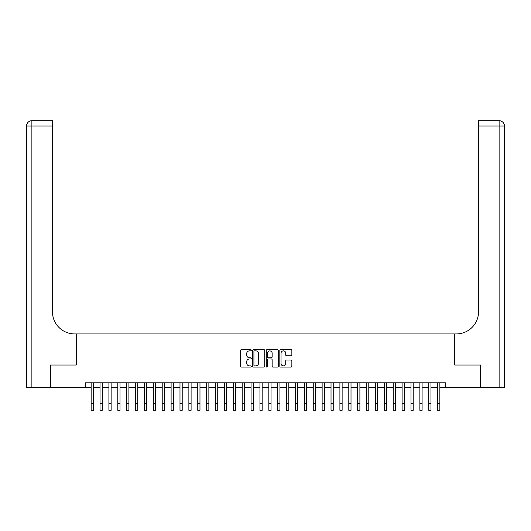 <?xml version="1.0" encoding="UTF-8"?>
<svg xmlns="http://www.w3.org/2000/svg" width="531" height="531" viewBox="0 0 531 531"><rect width="100%" height="100%" fill="white"/><g stroke="black" fill="none" stroke-linecap="round" stroke-linejoin="round"><path stroke-width="0.8" d="M251.282 350.254A0.611 0.611 0 0 0 250.672 349.644L241.406 349.644A0.87 0.87 0 0 0 240.536 350.52L240.536 366.217A0.87 0.87 0 0 0 241.406 367.087L250.672 367.087A0.611 0.611 0 0 0 251.282 366.476A0.611 0.611 0 0 0 250.672 365.866L249.477 365.866A2.788 2.788 0 0 1 246.683 363.078L246.683 361.764A2.788 2.788 0 0 1 249.477 358.976L250.672 358.976A0.611 0.611 0 0 0 251.282 358.365A0.611 0.611 0 0 0 250.672 357.755L249.477 357.755A2.788 2.788 0 0 1 246.683 354.967L246.683 353.659A2.788 2.788 0 0 1 249.477 350.865L250.672 350.865A0.611 0.611 0 0 0 251.282 350.254M290.988 355.79A0.87 0.87 0 0 0 291.858 354.92L291.858 350.52A0.87 0.87 0 0 0 290.988 349.644L280.693 349.644A0.87 0.87 0 0 0 279.824 350.52L279.824 366.217A0.87 0.87 0 0 0 280.693 367.087L290.988 367.087A0.87 0.87 0 0 0 291.858 366.217L291.858 360.894A0.87 0.87 0 0 0 290.988 360.025L286.581 360.025A0.87 0.87 0 0 0 285.711 360.894L285.711 363.536A2.33 2.33 0 0 1 283.375 365.866A2.33 2.33 0 0 1 281.045 363.536L281.045 353.201A2.33 2.33 0 0 1 283.375 350.865A2.33 2.33 0 0 1 285.711 353.201L285.711 354.92A0.87 0.87 0 0 0 286.581 355.79L290.988 355.79M85.591 387.238L50.717 387.238L50.717 365.029L76.258 365.029L76.258 333.933L454.742 333.933L454.742 365.029L480.283 365.029L480.283 387.238L445.409 387.238L445.409 382.798L85.591 382.798L85.591 387.238L91.14 387.238M264.737 350.52A0.87 0.87 0 0 0 263.867 349.644L253.572 349.644A0.87 0.87 0 0 0 252.703 350.52L252.703 366.217A0.87 0.87 0 0 0 253.572 367.087L263.867 367.087A0.87 0.87 0 0 0 264.737 366.217L264.737 350.52M267.133 349.644L277.428 349.644A0.87 0.87 0 0 1 278.297 350.52L278.297 366.217A0.87 0.87 0 0 1 277.428 367.087L273.02 367.087A0.87 0.87 0 0 1 272.151 366.217L272.151 359.845A0.87 0.87 0 0 0 271.275 358.976L268.354 358.976A0.87 0.87 0 0 0 267.485 359.845L267.485 366.476A0.611 0.611 0 0 1 266.874 367.087A0.611 0.611 0 0 1 266.263 366.476L266.263 350.52A0.87 0.87 0 0 1 267.133 349.644M93.363 387.238L100.027 387.238M102.244 387.238L108.908 387.238M111.132 387.238L117.796 387.238M120.013 387.238L126.677 387.238M128.9 387.238L135.564 387.238M137.788 387.238L144.445 387.238M146.669 387.238L153.333 387.238M155.556 387.238L162.214 387.238M164.437 387.238L171.101 387.238M173.325 387.238L179.989 387.238M182.206 387.238L188.87 387.238M191.094 387.238L197.758 387.238M199.975 387.238L206.639 387.238M208.862 387.238L215.526 387.238M217.743 387.238L224.407 387.238M226.631 387.238L233.295 387.238M235.512 387.238L242.176 387.238M244.399 387.238L251.063 387.238M253.287 387.238L259.944 387.238M262.168 387.238L268.832 387.238M271.056 387.238L277.713 387.238M279.937 387.238L286.601 387.238M288.824 387.238L295.488 387.238M297.705 387.238L304.369 387.238M306.593 387.238L313.257 387.238M315.474 387.238L322.138 387.238M324.361 387.238L331.025 387.238M333.242 387.238L339.906 387.238M342.13 387.238L348.794 387.238M351.011 387.238L357.675 387.238M359.899 387.238L366.563 387.238M368.786 387.238L375.444 387.238M377.667 387.238L384.331 387.238M386.555 387.238L393.212 387.238M395.436 387.238L402.1 387.238M404.323 387.238L410.987 387.238M413.204 387.238L419.868 387.238M422.092 387.238L428.756 387.238M430.973 387.238L437.637 387.238M439.86 387.238L445.409 387.238M254.535 350.865A0.611 0.611 0 0 0 253.924 351.476L253.924 365.255A0.611 0.611 0 0 0 254.535 365.866L255.796 365.866A2.788 2.788 0 0 0 258.59 363.078L258.59 353.659A2.788 2.788 0 0 0 255.796 350.865L254.535 350.865M272.151 353.241A2.33 2.33 0 0 0 269.814 350.911A2.33 2.33 0 0 0 267.485 353.241L267.485 356.885A0.87 0.87 0 0 0 268.354 357.755L271.275 357.755A0.87 0.87 0 0 0 272.151 356.885L272.151 353.241M91.14 403.633L93.363 403.633L93.363 410.297L91.14 410.297L91.14 382.798M93.363 403.633L93.363 382.798M50.452 365.029L76.172 365.029L76.172 333.933L74.659 333.933A22.209 22.209 0 0 1 52.45 311.724L52.45 126.033L31.88 126.033L31.88 387.238L50.452 387.238L50.452 365.029M31.88 387.238L26.55 387.238L26.55 126.033A5.33 5.33 0 0 1 31.88 120.703L52.45 120.703L52.45 126.033M52.45 120.703L31.88 120.703A5.33 5.33 0 0 0 26.55 126.033L31.88 126.033L31.88 120.703M74.659 333.933A22.209 22.209 0 0 1 52.45 311.724M499.12 387.238L499.12 120.703A5.33 5.33 0 0 1 504.45 126.033L504.45 387.238L480.548 387.238L480.548 365.029L454.828 365.029L454.828 333.933L456.341 333.933A22.209 22.209 0 0 0 478.55 311.724L478.55 120.703L499.12 120.703L478.55 120.703M456.341 333.933A22.209 22.209 0 0 0 478.55 311.724M100.027 403.633L102.244 403.633L102.244 410.297L100.027 410.297L100.027 382.798M102.244 403.633L102.244 382.798M108.908 403.633L111.132 403.633L111.132 410.297L108.908 410.297L108.908 382.798M111.132 403.633L111.132 382.798M117.796 403.633L120.013 403.633L120.013 410.297L117.796 410.297L117.796 382.798M120.013 403.633L120.013 382.798M126.677 403.633L128.9 403.633L128.9 410.297L126.677 410.297L126.677 382.798M128.9 403.633L128.9 382.798M135.564 403.633L137.788 403.633L137.788 410.297L135.564 410.297L135.564 382.798M137.788 403.633L137.788 382.798M144.445 403.633L146.669 403.633L146.669 410.297L144.445 410.297L144.445 382.798M146.669 403.633L146.669 382.798M153.333 403.633L155.556 403.633L155.556 410.297L153.333 410.297L153.333 382.798M155.556 403.633L155.556 382.798M162.214 403.633L164.437 403.633L164.437 410.297L162.214 410.297L162.214 382.798M164.437 403.633L164.437 382.798M171.101 403.633L173.325 403.633L173.325 410.297L171.101 410.297L171.101 382.798M173.325 403.633L173.325 382.798M179.989 403.633L182.206 403.633L182.206 410.297L179.989 410.297L179.989 382.798M182.206 403.633L182.206 382.798M188.87 403.633L191.094 403.633L191.094 410.297L188.87 410.297L188.87 382.798M191.094 403.633L191.094 382.798M197.758 403.633L199.975 403.633L199.975 410.297L197.758 410.297L197.758 382.798M199.975 403.633L199.975 382.798M206.639 403.633L208.862 403.633L208.862 410.297L206.639 410.297L206.639 382.798M208.862 403.633L208.862 382.798M215.526 403.633L217.743 403.633L217.743 410.297L215.526 410.297L215.526 382.798M217.743 403.633L217.743 382.798M224.407 403.633L226.631 403.633L226.631 410.297L224.407 410.297L224.407 382.798M226.631 403.633L226.631 382.798M233.295 403.633L235.512 403.633L235.512 410.297L233.295 410.297L233.295 382.798M235.512 403.633L235.512 382.798M242.176 403.633L244.399 403.633L244.399 410.297L242.176 410.297L242.176 382.798M244.399 403.633L244.399 382.798M251.063 403.633L253.287 403.633L253.287 410.297L251.063 410.297L251.063 382.798M253.287 403.633L253.287 382.798M259.944 403.633L262.168 403.633L262.168 410.297L259.944 410.297L259.944 382.798M262.168 403.633L262.168 382.798M268.832 403.633L271.056 403.633L271.056 410.297L268.832 410.297L268.832 382.798M271.056 403.633L271.056 382.798M277.713 403.633L279.937 403.633L279.937 410.297L277.713 410.297L277.713 382.798M279.937 403.633L279.937 382.798M286.601 403.633L288.824 403.633L288.824 410.297L286.601 410.297L286.601 382.798M288.824 403.633L288.824 382.798M295.488 403.633L297.705 403.633L297.705 410.297L295.488 410.297L295.488 382.798M297.705 403.633L297.705 382.798M304.369 403.633L306.593 403.633L306.593 410.297L304.369 410.297L304.369 382.798M306.593 403.633L306.593 382.798M313.257 403.633L315.474 403.633L315.474 410.297L313.257 410.297L313.257 382.798M315.474 403.633L315.474 382.798M322.138 403.633L324.361 403.633L324.361 410.297L322.138 410.297L322.138 382.798M324.361 403.633L324.361 382.798M331.025 403.633L333.242 403.633L333.242 410.297L331.025 410.297L331.025 382.798M333.242 403.633L333.242 382.798M339.906 403.633L342.13 403.633L342.13 410.297L339.906 410.297L339.906 382.798M342.13 403.633L342.13 382.798M348.794 403.633L351.011 403.633L351.011 410.297L348.794 410.297L348.794 382.798M351.011 403.633L351.011 382.798M357.675 403.633L359.899 403.633L359.899 410.297L357.675 410.297L357.675 382.798M359.899 403.633L359.899 382.798M366.563 403.633L368.786 403.633L368.786 410.297L366.563 410.297L366.563 382.798M368.786 403.633L368.786 382.798M375.444 403.633L377.667 403.633L377.667 410.297L375.444 410.297L375.444 382.798M377.667 403.633L377.667 382.798M384.331 403.633L386.555 403.633L386.555 410.297L384.331 410.297L384.331 382.798M386.555 403.633L386.555 382.798M393.212 403.633L395.436 403.633L395.436 410.297L393.212 410.297L393.212 382.798M395.436 403.633L395.436 382.798M402.1 403.633L404.323 403.633L404.323 410.297L402.1 410.297L402.1 382.798M404.323 403.633L404.323 382.798M410.987 403.633L413.204 403.633L413.204 410.297L410.987 410.297L410.987 382.798M413.204 403.633L413.204 382.798M419.868 403.633L422.092 403.633L422.092 410.297L419.868 410.297L419.868 382.798M422.092 403.633L422.092 382.798M428.756 403.633L430.973 403.633L430.973 410.297L428.756 410.297L428.756 382.798M430.973 403.633L430.973 382.798M437.637 403.633L439.86 403.633L439.86 410.297L437.637 410.297L437.637 382.798M439.86 403.633L439.86 382.798M504.45 126.033L478.55 126.033"/></g></svg>
